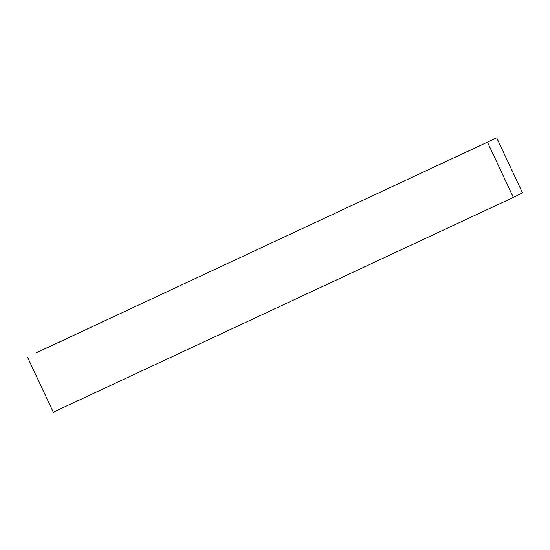 <?xml version="1.0" encoding="UTF-8"?>
<svg xmlns="http://www.w3.org/2000/svg" width="550" height="550" viewBox="0 0 550 550"><rect width="100%" height="100%" fill="white"/><g stroke="black" fill="none" stroke-linecap="round" stroke-linejoin="round"><path stroke-width="0.82" d="M440.763 164.065L447.178 161.026L440.763 164.065M456.741 156.571L482.027 144.739L456.741 156.571M44.708 348.947L69.994 337.123L44.708 348.947M79.351 332.778L89.65 327.958L79.351 332.778M36.644 352.619L496.712 137.803L36.644 352.619M496.712 137.803L522.5 192.851L513.356 197.381L53.288 412.197L27.5 357.149M513.356 197.381L487.568 142.333"/></g></svg>
